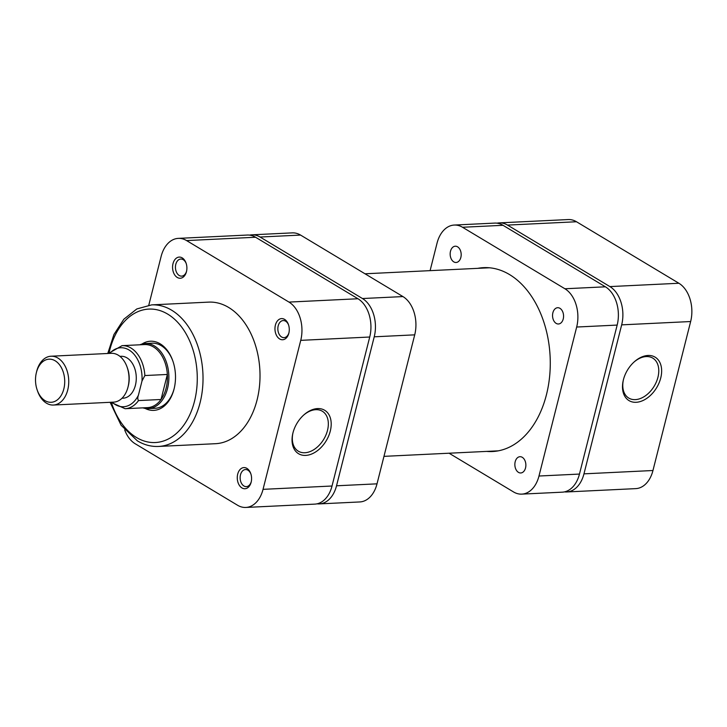 <?xml version="1.0" encoding="UTF-8"?>
<svg xmlns="http://www.w3.org/2000/svg" width="727" height="727" viewBox="0 0 727 727"><rect width="100%" height="100%" fill="white"/><g stroke="black" fill="none" stroke-linecap="round" stroke-linejoin="round"><path stroke-width="1.09" d="M518.46 472.359A8.142 5.507 -92.8 0 0 520.75 472.968A8.142 5.507 -92.8 0 0 525.821 466.289A8.142 5.507 -92.8 0 0 522.268 457.31A8.142 5.507 -92.8 0 0 519.969 456.701A8.142 5.507 -92.8 0 0 514.907 463.381A8.142 5.507 -92.8 0 0 518.46 472.359M556.155 323.379A8.142 5.507 -92.8 0 0 558.454 323.988A8.142 5.507 -92.8 0 0 563.516 317.299A8.142 5.507 -92.8 0 0 559.963 308.33A8.142 5.507 -92.8 0 0 557.664 307.712A8.142 5.507 -92.8 0 0 552.602 314.4A8.142 5.507 -92.8 0 0 556.155 323.379M453.766 261.865A8.142 5.507 -92.8 0 0 456.056 262.483A8.142 5.507 -92.8 0 0 461.127 255.795A8.142 5.507 -92.8 0 0 457.574 246.817A8.142 5.507 -92.8 0 0 455.275 246.208A8.142 5.507 -92.8 0 0 450.213 252.896A8.142 5.507 -92.8 0 0 453.766 261.865M477.757 268.345A92.047 62.186 87.2 0 1 483.573 267.654A92.047 62.186 87.2 0 1 509.527 274.561A92.047 62.186 87.2 0 1 549.667 376.013A92.047 62.186 87.2 0 1 492.452 451.531A92.047 62.186 87.2 0 1 486.599 451.403M503.011 225.306L462.517 227.26A29.325 19.811 -92.8 0 0 454.257 225.052L494.742 223.098A29.325 19.811 87.2 0 1 503.011 225.306L605.4 286.811A29.325 19.811 87.2 0 1 617.168 325.078L579.464 474.068A29.325 19.811 87.2 0 1 562.262 492.17L521.777 494.124A29.325 19.811 -92.8 0 0 538.98 476.021L579.464 474.068M617.168 325.078L576.675 327.032L538.98 476.021M576.675 327.032A29.325 19.811 -92.8 0 0 564.915 288.764L605.4 286.811M462.517 227.26L564.915 288.764M454.257 225.052A29.325 19.811 -92.8 0 0 437.045 243.163L430.093 270.644M521.777 494.124A29.325 19.811 -92.8 0 1 513.507 491.925L449.068 453.212M317.063 503.82A29.325 19.811 -92.8 0 0 319.317 503.902A29.325 19.811 -92.8 0 0 336.528 485.79L374.223 336.81A29.325 19.811 -92.8 0 0 362.464 298.533L260.066 237.029A29.325 19.811 -92.8 0 0 251.796 234.83A29.325 19.811 -92.8 0 0 249.561 235.13M336.528 485.79L377.013 483.837L414.717 334.847L374.223 336.81M377.013 483.837A29.325 19.811 87.2 0 1 359.81 501.948L319.317 503.902M251.796 234.83L292.29 232.876A29.325 19.811 87.2 0 1 300.56 235.075L260.066 237.029M362.464 298.533L402.949 296.58L300.56 235.075M402.949 296.58A29.325 19.811 87.2 0 1 414.717 334.847M63.822 388.963A21.583 14.585 -92.8 0 0 55.161 360.792A21.583 14.585 -92.8 0 0 36.414 372.497A21.583 14.585 -92.8 0 0 36.35 372.742A21.583 14.585 -92.8 0 0 37.186 390.008A21.583 14.585 -92.8 0 0 51.063 402.295A21.583 14.585 -92.8 0 0 63.822 388.963M36.35 372.742L36.632 371.588A24.436 16.512 87.2 0 1 36.695 371.306A24.436 16.512 87.2 0 1 51.035 356.221A24.436 16.512 87.2 0 1 67.729 389.945A24.436 16.512 87.2 0 1 53.389 405.039A24.436 16.512 87.2 0 1 37.577 391.135L37.186 390.008M127.134 367.217L127.534 368.344A21.583 14.585 87.2 0 1 128.361 385.61L128.079 386.764A24.436 16.512 -92.8 0 0 127.134 367.217A24.436 16.512 -92.8 0 0 111.322 353.313L51.035 356.221M53.389 405.039L113.676 402.131A24.436 16.512 -92.8 0 0 128.016 387.037A24.436 16.512 -92.8 0 0 128.079 386.764M142.91 407.856A32.579 22.01 -92.8 0 0 148.417 408.601A32.579 22.01 -92.8 0 0 167.528 388.482A32.579 22.01 -92.8 0 0 145.273 343.517A32.579 22.01 -92.8 0 0 139.866 344.798M166.129 388.136A31.561 21.328 -92.8 0 0 167.355 374.46A31.561 21.328 -92.8 0 0 144.573 344.571L122.072 345.652A31.561 21.328 87.2 0 1 144.864 375.541L167.355 374.46L161.021 399.486L138.53 400.568A31.561 21.328 87.2 0 1 125.117 408.71L147.617 407.629A31.561 21.328 -92.8 0 0 161.021 399.486A31.561 21.328 -92.8 0 0 166.129 388.136M121.972 398.26L123.108 398.205A20.974 14.167 -92.8 0 0 135.413 385.255A20.974 14.167 -92.8 0 0 121.082 356.303L119.946 356.357M144.864 375.541L141.992 381.03L138.403 395.224C137.567 397.533 137.603 399.314 138.53 400.568M330.285 431.093A25.345 17.03 -59 0 1 305.813 455.402A25.345 17.03 -59 0 1 292.89 433.174A25.345 17.03 -59 0 1 292.963 432.892A25.345 17.03 -59 0 1 303.868 414.899A25.345 17.03 -59 0 1 324.76 410.319A25.345 17.03 -59 0 1 330.285 431.093M292.999 432.729A23.309 15.658 121 0 0 298.324 451.194A23.309 15.658 121 0 0 327.495 430.384A23.309 15.658 121 0 0 322.334 411.237A23.309 15.658 121 0 0 303.522 415.208M284.602 319.389A10.587 7.152 87.2 0 1 288.465 324.624A10.587 7.152 87.2 0 1 288.873 333.093A10.587 7.152 87.2 0 1 279.65 338.955A10.587 7.152 87.2 0 1 275.397 325.133A10.587 7.152 87.2 0 1 284.602 319.389M288.61 325.051A8.551 5.78 -92.8 0 0 285.62 321.198A8.551 5.78 -92.8 0 0 283.212 320.552A8.551 5.78 -92.8 0 0 277.896 327.577A8.551 5.78 -92.8 0 0 281.622 337.001A8.551 5.78 -92.8 0 0 284.039 337.646A8.551 5.78 -92.8 0 0 288.973 332.648M246.898 468.379A10.587 7.152 87.2 0 1 250.77 473.604A10.587 7.152 87.2 0 1 251.178 482.074A10.587 7.152 87.2 0 1 241.946 487.935A10.587 7.152 87.2 0 1 237.702 474.122A10.587 7.152 87.2 0 1 246.898 468.379M250.906 474.031A8.551 5.78 -92.8 0 0 247.925 470.187A8.551 5.78 -92.8 0 0 245.508 469.542A8.551 5.78 -92.8 0 0 240.192 476.558A8.551 5.78 -92.8 0 0 243.927 485.981A8.551 5.78 -92.8 0 0 246.335 486.627A8.551 5.78 -92.8 0 0 251.278 481.637M182.204 257.885A10.587 7.152 87.2 0 1 186.076 263.11A10.587 7.152 87.2 0 1 186.485 271.589A10.587 7.152 87.2 0 1 177.252 277.45A10.587 7.152 87.2 0 1 173.008 263.628A10.587 7.152 87.2 0 1 182.204 257.885M186.212 263.547A8.551 5.78 -92.8 0 0 183.231 259.693A8.551 5.78 -92.8 0 0 180.814 259.048A8.551 5.78 -92.8 0 0 175.498 266.064A8.551 5.78 -92.8 0 0 179.233 275.497A8.551 5.78 -92.8 0 0 181.641 276.133A8.551 5.78 -92.8 0 0 186.585 271.144M141.974 344.044A34.623 23.391 87.2 0 1 160.185 343.826A34.623 23.391 87.2 0 1 172.826 360.928A34.623 23.391 87.2 0 1 174.162 388.618A34.623 23.391 87.2 0 1 145.082 408.392M148.417 408.601L155.16 408.283A32.579 22.01 -92.8 0 0 174.262 388.2M172.971 361.337A32.579 22.01 -92.8 0 0 161.203 345.634A32.579 22.01 -92.8 0 0 152.016 343.189L145.273 343.517M228.641 307.448A70.864 47.873 -92.8 0 0 208.658 302.123L151.67 304.877A70.864 47.873 87.2 0 1 171.654 310.202A70.864 47.873 87.2 0 1 202.56 388.3A70.864 47.873 87.2 0 1 158.504 446.451L215.492 443.697A70.864 47.873 -92.8 0 0 259.548 385.555A70.864 47.873 -92.8 0 0 228.641 307.448M357.966 298.752L255.568 237.247L186.585 240.582L288.973 302.087L357.966 298.752A29.325 19.811 87.2 0 1 369.725 337.019L332.021 486.009A29.325 19.811 87.2 0 1 314.818 504.12L245.835 507.446A29.325 19.811 -92.8 0 0 263.038 489.344L300.742 340.354A29.325 19.811 -92.8 0 0 288.973 302.087M186.585 240.582A29.325 19.811 -92.8 0 0 178.315 238.374L247.298 235.048A29.325 19.811 87.2 0 1 255.568 237.247M178.315 238.374A29.325 19.811 -92.8 0 0 161.112 256.486L148.799 305.14M124.699 429.902A29.325 19.811 -92.8 0 0 135.177 443.743L237.565 505.247A29.325 19.811 -92.8 0 0 245.835 507.446M623.402 379.776A25.345 17.03 -59 0 1 634.308 361.792A25.345 17.03 -59 0 1 655.2 357.202A25.345 17.03 -59 0 1 660.734 377.976A25.345 17.03 -59 0 1 636.252 402.285A25.345 17.03 -59 0 1 623.339 380.057A25.345 17.03 -59 0 1 623.402 379.776M623.448 379.612A23.309 15.658 121 0 0 628.773 398.078A23.309 15.658 121 0 0 657.935 377.277A23.309 15.658 121 0 0 652.773 358.12A23.309 15.658 121 0 0 633.971 362.091M564.506 491.87A29.325 19.811 -92.8 0 0 566.76 491.952A29.325 19.811 -92.8 0 0 583.963 473.85L621.667 324.86A29.325 19.811 -92.8 0 0 609.908 286.592L507.51 225.088A29.325 19.811 -92.8 0 0 499.24 222.88A29.325 19.811 -92.8 0 0 497.004 223.18M499.24 222.88L568.223 219.554A29.325 19.811 87.2 0 1 576.493 221.753L678.891 283.257A29.325 19.811 87.2 0 1 690.65 321.534L652.955 470.514A29.325 19.811 87.2 0 1 635.752 488.626L566.76 491.952M141.992 381.03A29.525 19.947 -92.8 0 0 131.614 351.868A29.525 19.947 -92.8 0 0 109.732 353.386M112.094 402.204A29.525 19.947 -92.8 0 0 138.403 395.224M111.576 403.031A66.793 45.129 -92.8 0 0 136.476 437.509A66.793 45.129 -92.8 0 0 194.5 401.277A66.793 45.129 -92.8 0 0 167.701 314.109A66.793 45.129 -92.8 0 0 109.141 352.613M369.725 337.019L300.742 340.354M263.038 489.344L332.021 486.009M609.908 286.592L678.891 283.257M576.493 221.753L507.51 225.088M583.963 473.85L652.955 470.514M690.65 321.534L621.667 324.86M108.477 353.449L122.072 345.652M110.831 402.267L125.117 408.71M151.67 304.877L136.812 308.957L123.863 319.208L113.93 334.52L107.76 353.486M110.113 402.304L121.109 425.268L137.376 440.853C144.128 444.897 151.171 446.76 158.504 446.451M498.268 450.84L383.965 456.356M489.435 267.781L364.999 273.788"/></g></svg>
